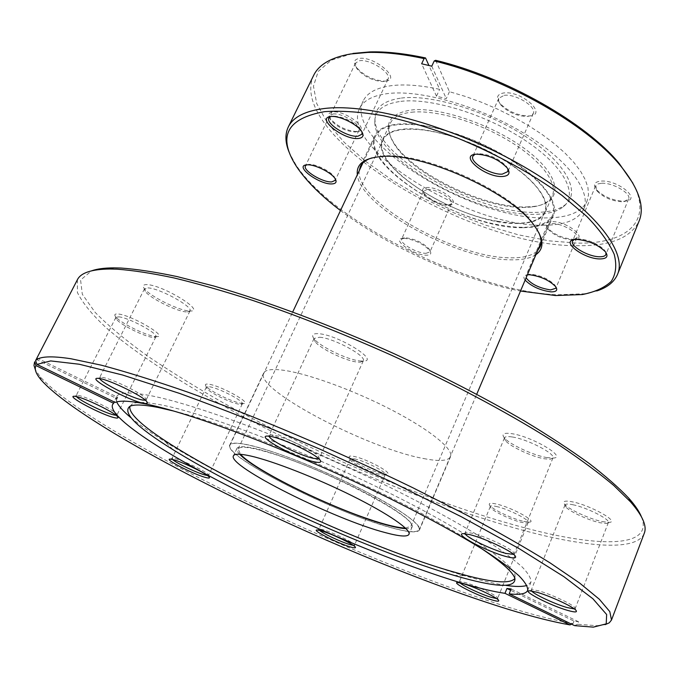 <?xml version="1.0" encoding="UTF-8"?>
<svg xmlns="http://www.w3.org/2000/svg" width="679" height="679" viewBox="0 0 679 679"><rect width="100%" height="100%" fill="white"/><g stroke="black" fill="none" stroke-linecap="round" stroke-linejoin="round"><path stroke-width="0.51" stroke-dasharray="3.4 2.55" d="M393.769 528.398C409.098 532.429 417.67 532.93 419.486 529.917C422.032 524.706 397.538 507.357 358.393 487.811C319.334 468.272 272.355 450.075 248.378 444.915C237.158 442.53 230.945 442.572 229.74 445.042C222.678 456.458 338.77 514.657 393.769 528.398M423.755 458.563C439.271 461.593 448.191 460.982 450.516 456.729C453.92 449.481 430.715 430.282 392.496 410.371C354.362 390.467 307.731 373.492 283.262 370.233C271.821 368.739 265.268 369.707 263.613 373.127C254.37 389.135 367.959 448.649 423.755 458.563M239.721 454.251C237.268 451.688 236.334 449.736 236.912 448.42C238.04 446.12 243.863 446.095 254.37 448.352C276.659 453.199 319.928 469.995 355.872 487.98C391.893 505.982 414.538 521.998 412.187 526.819C411.584 528.135 409.513 528.737 405.966 528.618M155.296 336.512L156.874 336.597C168.842 336.996 130.928 314.801 117.985 313.995C114.955 313.74 114.106 314.581 115.455 316.499C119.19 322.304 145.977 335.723 155.296 336.512M118.698 316.847C128.484 317.407 158.818 333.771 155.873 336.826L152.792 337.378C144.296 336.657 119.776 324.375 116.372 319.105L115.88 317.424L118.698 316.847M115.965 415.234L117.009 414.928L116.601 413.944C113.843 410.048 86.92 396.918 78.756 395.526L76.141 395.611L76.54 396.604M188.974 310.948L190.426 311.007C206.043 311.576 162.858 285.044 147.114 284.637C143.244 284.476 142.267 285.749 144.194 288.448C149.134 295.806 178.246 310.388 188.974 310.948M147.92 287.904C159.463 288.117 193.608 306.967 189.967 311.007L186.173 311.899C176.387 311.381 149.72 298.022 145.23 291.35L144.466 288.813L147.92 287.904M145.433 400.254L146.172 399.838L145.552 398.344C141.818 393.294 112.128 378.789 102.724 377.456L99.55 377.719L99.677 378.551M359.955 360.956L363.155 361.109C380.529 361.33 338.566 335.078 318.909 333.72C312.849 333.279 311.211 334.934 313.987 338.685C319.631 346.409 347.147 359.717 359.955 360.956M319.673 337.234C333.864 338.176 366.974 356.22 363.282 360.888L360.108 362.204L357.188 362.06C345.509 360.914 320.293 348.726 315.158 341.707L314.071 338.439L319.673 337.234M318.816 458.732L319.342 458.283L318.485 456.339C314.088 450.848 285.8 437.344 274.308 435.281L271.108 434.866L269.062 435.494L269.071 436.19M546.833 457.587L553.088 458.07C567.941 457.765 532.336 436.555 511.762 433.669C503.793 432.557 501.297 433.932 504.268 437.802C509.335 444.253 533.261 455.363 546.833 457.587M512.382 436.996C527.473 439.143 555.846 453.903 552.901 457.986L550.151 459.242L544.439 458.792C532.056 456.755 510.141 446.578 505.524 440.705L504.463 437.87C505.1 436.546 507.739 436.257 512.382 436.996M513.663 554.395L514.266 553.937L513.443 552.222C509.471 547.58 485.061 536.274 472.618 533.321L466.796 532.378L465.047 532.981L465.149 533.745M602.137 521.608L609.182 522.38C620.3 522.032 590.331 505.218 572.304 501.815C564.852 500.406 562.271 501.212 564.555 504.234C568.467 509.25 589.593 519.019 602.137 521.608M572.821 504.718C586.452 507.332 610.608 519.52 608.35 522.601L606.508 523.475L600.092 522.762C588.642 520.386 569.291 511.44 565.734 506.882L565.004 504.964C565.548 503.852 568.153 503.776 572.821 504.718M574.298 608.919L575.198 608.511L574.629 607.357C571.625 603.809 550.372 594.023 538.82 590.874L532.446 589.652L531.284 590.068L531.64 591.002M523.721 521.413L529.323 522.109C538.209 521.896 510.897 506.967 495.891 503.911C490.213 502.74 488.176 503.249 489.788 505.456C492.827 509.649 512.772 519.019 523.721 521.413M496.383 506.483C507.985 508.868 530.172 520.038 528.203 522.474L526.921 523.076L521.82 522.431C511.822 520.241 493.574 511.669 490.798 507.858L490.314 506.517C490.73 505.702 492.75 505.685 496.383 506.483M496.544 598.538L497.707 598.258L497.334 597.469C495.042 594.575 475.215 585.349 465.191 582.523L460.158 581.496L459.344 581.776L459.963 582.82M382.633 473.747L386.478 474.188C394.83 474.137 366.932 458.834 353.937 456.424C349.795 455.617 348.352 456.093 349.6 457.85C352.325 461.898 372.932 471.803 382.633 473.747M354.463 458.86C364.598 460.761 387.276 472.346 385.282 474.57L384.187 475.062L380.681 474.655C371.829 472.873 352.97 463.808 350.491 460.141L350.118 458.996L354.463 458.86M353.233 545.33L354.514 545.135L354.226 544.465C352.214 541.74 331.802 532.09 323.009 529.73L319.554 529.06L318.867 529.289L319.58 530.375M241.02 403.318L243.489 403.53C252.86 403.666 221.184 385.876 208.962 384.238C205.737 383.754 204.702 384.339 205.856 385.995C208.801 390.561 231.929 401.934 241.02 403.318M209.565 386.775C219.028 388.04 244.635 401.45 242.31 403.869L238.855 404.175C230.563 402.902 209.395 392.496 206.722 388.354L206.348 387.115L209.565 386.775M207.341 475.47L208.58 475.258L208.283 474.536C206.127 471.481 183.135 460.43 175.021 458.58L171.991 458.435L172.627 459.505M641.417 516.744C653.317 546.213 605.872 547.461 540.17 531.759C446.833 509.174 322.483 457.875 223.391 402.902C195.611 387.081 170.208 371.379 147.19 355.779C125.887 340.417 108.547 325.962 95.17 312.399L82.312 294.279L80.589 280.011L91.64 270.811M77.398 279.723L77.406 292.513C82.549 302.953 92.217 314.759 106.382 327.94C137.845 355.066 185.698 385.68 240.383 415.166C336.869 466.515 452.579 513.349 540.747 534.857C595.5 547.978 637.751 549.863 644.261 533.295M173.985 411.109C247.962 428.729 419.495 505.465 481.937 548.87M129.961 406.28L132.43 403.852C136.708 401.722 146.146 402.044 160.736 404.82C202.953 412.781 294.542 447.003 376.056 486.487C457.688 525.979 512.093 561.974 515.047 575.003L514.886 578.466M505.872 585.383C494.898 583.753 481.47 580.638 465.582 576.055L464.402 575.707C378.729 550.873 241.283 489.389 165.668 442.08C151.179 433.041 139.56 424.884 130.809 417.61M116.712 401.909L116.44 396.867C118.536 392.343 129.205 391.808 148.421 395.254C195.145 403.572 301.671 443.676 392.428 488.608C430.783 507.799 462.535 525.359 487.709 541.282C502.638 551.178 514.173 559.793 522.312 567.126C528.474 573.628 531.343 578.678 530.919 582.276L526.972 585.425M571.591 624.188L573.068 623.526C556.016 620.589 535.502 615.471 511.508 608.172C433.024 584.11 330.639 542.156 238.966 497.758C147.997 453.521 65.591 405.422 40.18 376.743L35.367 369.766M605.159 624.646L596.748 625.707L577.668 624.247L578.601 621.811L574.001 621.107L510.616 590.255M573.068 623.526L574.001 621.107M36.946 357.994L117.747 397.351L116.202 398.276L114.335 402.01M117.747 397.351L115.209 402.435M577.668 624.247L574.578 625.631M578.601 621.811L511.134 588.956M36.242 359.361L116.202 398.276M497.919 221.32C523.365 225.555 538.99 222.483 544.796 212.103L545.823 207.053L544.906 201.213L542.02 194.72L537.191 187.71L530.486 180.368L522.058 172.865L512.085 165.404L500.822 158.19L488.566 151.425L475.656 145.298L462.433 139.976L449.277 135.613L436.538 132.303L424.553 130.147C401.662 127.431 387.853 130.648 383.134 139.789C370.666 163.342 442.818 212.756 497.919 221.32M405.405 528.067L410.931 526.284C419.325 519.206 331.598 472.151 275.139 454.48C252.554 447.351 240.222 445.517 238.151 448.997L240.502 454.302M270.2 451.068C245.62 443.328 232.218 441.358 229.986 445.152C224.036 455.006 312.544 501.781 372.253 521.727C400.135 531.173 415.803 533.872 419.232 529.807C420.216 524.222 404.54 512.603 372.194 494.966C340.968 478.339 299.507 460.515 270.2 451.068M420.691 125.343C395.764 122.458 380.741 125.988 375.623 135.936C362.034 161.865 440.849 215.752 501.06 225.216C529.034 229.935 546.247 226.582 552.681 215.141C557.052 201.705 545.084 184.646 516.787 163.962C489.245 144.907 450.262 129.29 420.691 125.343M526.497 206.942L533.77 206.441C561.889 203.301 563.01 179.697 530.715 153.361C498.802 126.973 441.367 106.382 411.168 110.006C387.913 113.877 382.43 125.292 394.711 144.237C415.047 175.004 485.587 208.428 526.497 206.942M411.593 112.213C435.477 109.608 476.836 121.516 508.724 140.706C540.688 159.879 558.053 182.889 552.35 195.679C549.506 201.833 542.793 205.593 532.2 206.951L525.054 207.443C484.84 208.894 415.353 175.971 395.373 145.747C389.33 136.946 387.65 129.434 390.349 123.205C393.234 117.17 400.321 113.503 411.593 112.213M535.926 254.65C530.333 258.351 521.939 260.074 510.744 259.819C457.264 259.87 359.997 206.976 357.332 174.766M359.267 170.658C354.845 201.417 455.456 258.096 510.37 257.808C523.484 258.071 532.591 255.627 537.692 250.475M538.786 232.583L533.125 223.484C510.353 190.994 422.576 151.604 382.829 156.051L371.88 157.918M523.305 227.686C539.44 227.592 549.472 223.501 553.393 215.413C559.462 201.816 540.161 176.88 504.726 155.839C469.376 134.773 423.73 121.507 397.75 124.121C385.587 125.403 377.982 129.222 374.935 135.588C358.885 165.914 464.877 229.706 523.305 227.686M623.67 201.247L625.554 201.103C641.816 199.711 618.23 179.918 601.322 181.064C594.431 181.709 592.75 184.527 596.289 189.526C603.402 196.621 612.526 200.526 623.67 201.247M601.687 183.262C612.772 182.464 631.682 193.6 628.601 199.04L623.942 201.646L622.21 201.773C611.974 201.111 603.589 197.521 597.053 191.003L595.738 185.639L598.123 183.865L601.687 183.262M605.923 252.478L604.59 250.186C597.868 243.642 589.185 239.865 578.55 238.847L573.976 239.687M529.264 115.982C548.564 115.023 521.761 90.4 503.759 92.955C497.172 94.126 495.848 97.521 499.786 103.149C507.773 111.398 517.517 115.685 529.026 115.999L529.264 115.982M504.191 95.34C515.675 93.549 537.157 107.002 533.312 113.469L531.292 115.498L527.396 116.482C516.821 116.185 507.867 112.247 500.525 104.668L498.658 101.213L498.776 98.285L504.191 95.34M507.858 168.893L506.271 166.117C498.564 158.377 489.194 154.218 478.16 153.649L474.867 154.362M385.664 81.073C402.18 79.672 374.002 55.534 358.936 58.487C354.082 59.54 353.156 62.4 356.152 67.077C363.783 75.666 373.246 80.368 384.543 81.174L385.664 81.073M359.395 60.779C369.58 58.606 391.978 73.086 388.015 79.18L382.922 81.59C372.542 80.843 363.842 76.523 356.84 68.647L355.55 63.054L359.395 60.779M362.026 132.006L360.761 129.477C353.352 121.456 344.228 116.966 333.397 116.016L330.639 116.567M357.078 131.582C371.617 130.92 345.781 110.006 332.574 111.967C328.602 112.595 327.711 114.692 329.892 118.273C337.183 126.37 346.197 130.809 356.942 131.59L357.078 131.582M332.999 114.021C341.944 112.544 362.306 125.292 359.013 130.224L355.38 132.015C345.509 131.293 337.225 127.211 330.537 119.784L329.68 115.77L332.999 114.021M335.299 178.959L334.399 176.99C330.936 171.303 315.387 163.664 308.682 164.377L306.475 164.895M448.827 204.999L449.965 204.914C462.577 203.997 439.797 186.581 426.972 187.506C422.652 187.845 421.532 189.67 423.594 192.989C430.087 199.957 438.498 203.955 448.827 204.999M427.346 189.416C436.181 188.72 454.217 199.482 451.467 203.759L447.419 205.457C437.93 204.498 430.206 200.823 424.239 194.432L423.467 191.096L427.346 189.416M403.92 238.236C414.589 239.636 423.255 243.769 429.9 250.636C431.785 253.649 430.596 255.177 426.344 255.219C414.02 255.397 391.104 239.203 402.605 238.304L403.92 238.236M425.971 253.326L429.926 251.917L429.23 249.1C423.136 242.802 415.192 239.008 405.405 237.735L401.62 239.135C399.159 243.04 417.144 253.488 425.971 253.326M572.898 239.305L575.045 239.169C588.15 237.913 566.261 221.082 551.985 221.634C546.434 221.923 544.948 224.002 547.512 227.872C553.894 234.442 562.356 238.253 572.898 239.305M552.333 223.612C562.076 223.204 579.501 233.321 576.853 237.786L573.5 239.695L571.54 239.814C561.856 238.847 554.081 235.341 548.216 229.315L547.223 225.632L552.333 223.612M555.889 286.945L554.938 285.112C548.938 279.137 540.934 275.496 530.919 274.197L528.771 274.282L525.911 275.861L526.089 277.838M340.493 210.524C388.804 247.224 460.931 279.485 520.487 291.036M596.79 290.943L584.483 293.769L557.434 294.796C472.117 291.308 334 223.663 295.806 164.641L289.712 153.581M632.887 183.169C653.775 221.94 625.834 244.075 577.405 243.116L549.022 240.841L518.111 234.756L485.875 225.233L453.479 212.697L422.024 197.597L392.598 180.444L366.27 161.797L344.134 142.276L327.278 122.61L316.737 103.624L313.46 86.216L318.213 71.388L331.403 60.142L352.953 53.437M313.664 75.352C285.443 135.766 469.995 247.3 577.846 245.696C610.404 246.095 630.833 237.845 639.143 220.947M401.348 98.048C432.09 94.135 488.243 111.432 527.379 137.659C566.702 163.843 581.046 192.607 565.208 204.803C558.953 209.65 549.54 212.162 536.979 212.349C478.653 214.708 375.436 157.061 374.978 119.708C374.519 107.817 383.304 100.594 401.348 98.048M400.873 101.358C431.284 97.581 486.818 114.726 525.554 140.638C564.487 166.499 578.771 194.881 563.154 206.9C556.984 211.67 547.69 214.14 535.264 214.309C477.558 216.559 375.224 159.446 374.783 122.636C374.324 110.915 383.024 103.828 400.873 101.358M544.414 225.233C470.42 227.813 339.313 148.387 359.573 108.53C363.401 100.56 372.669 95.586 387.395 93.609C419.741 89.39 477.744 105.601 522.635 132.456C567.661 159.285 591.579 191.3 583.804 208.835C578.559 219.631 565.429 225.105 544.414 225.233M435.646 60.304L449.447 91.699L465.454 96.452L481.708 102.342L497.843 109.251L513.502 117.017L528.347 125.471L542.046 134.425L554.336 143.676L564.962 153.021L573.747 162.273L580.553 171.227L585.298 179.731L587.946 187.616L588.515 194.763L587.055 201.069C581.75 212.018 568.578 217.619 547.537 217.874C473.475 220.904 342.683 141.325 363.197 100.933C367.076 92.862 376.387 87.778 391.138 85.698C404.412 84.018 420.581 85.231 439.661 89.331L428.924 65.473M449.447 91.699L446.273 98.599L436.487 96.214L439.661 89.331M403.75 129.078C427.549 126.812 468.994 138.94 501.06 158.08C533.21 177.194 550.813 199.881 545.271 212.289C541.74 219.589 532.701 223.306 518.162 223.442C464.979 225.496 367.925 167.059 382.684 139.56C385.485 133.695 392.504 130.198 403.75 129.078M525.122 280.113C523 277.219 523.67 275.462 527.15 274.851L527.371 274.817M431.776 66.177L446.273 98.599M436.487 96.214L421.651 63.792M450.516 456.729L419.486 529.917M412.187 526.819L408.979 534.356M154.226 337.463L156.874 336.597M116.601 413.944L117.56 416.677M187.489 311.95L190.426 311.007M145.552 398.344L146.647 401.433M360.108 362.204L363.155 361.109M318.485 456.339L319.733 459.632M550.151 459.242L553.088 458.07M513.443 552.222L514.792 555.422M606.508 523.475L609.182 522.38M574.629 607.357L575.885 610.243M526.921 523.076L529.323 522.109M497.334 597.469L498.394 600.032M384.187 475.062L386.478 474.188M354.226 544.465L355.151 546.875M241.113 404.37L243.489 403.53M208.283 474.536L209.174 477.014M608.35 522.601L575.198 608.511M552.901 457.986L514.266 553.937M363.282 360.888L319.342 458.283M189.967 311.007L146.172 399.838M155.873 336.826L117.009 414.928M242.31 403.869L208.58 475.258M385.282 474.57L354.514 545.135M528.203 522.474L497.707 598.258M515.047 575.003L514.937 578.618M454.03 575.359L464.402 575.707M172.839 449.574L165.668 442.08M527.676 590.441L530.919 582.276M112.51 404.726L116.44 396.867M593.361 627.133L596.748 625.707M41.377 380.215L40.18 376.743M132.43 403.852L129.816 406.348M490.314 506.517L459.344 581.776M350.118 458.996L318.867 529.289M206.348 387.115L171.991 458.435M115.88 317.424L76.141 395.611M144.466 288.813L99.55 377.719M314.071 338.439L269.062 435.494M504.463 437.87L465.047 532.981M565.004 504.964L531.284 590.068M172.746 458.198L170.234 459.106M206.722 388.354L205.856 385.995M319.554 529.06L317.152 529.993M350.491 460.141L349.6 457.85M460.158 581.496L457.646 582.514M490.798 507.858L489.788 505.456M532.446 589.652L529.645 590.815M565.734 506.882L564.555 504.234M466.796 532.378L463.655 533.652M505.524 440.705L504.268 437.802M271.108 434.866L267.789 436.088M315.158 341.707L313.987 338.685M101.154 377.269L97.954 378.339M145.23 291.35L144.194 288.448M77.194 395.314L74.359 396.264M116.372 319.105L115.455 316.499M236.912 448.42L233.432 455.83M263.613 373.127L229.74 445.042M410.931 526.284L544.796 212.103M229.986 445.152L292.717 311.958M362.934 162.884L375.623 135.936M419.232 529.807L476.717 394.261M541.053 242.564L552.681 215.141M238.151 448.997L383.134 139.789M532.2 206.951L533.77 206.441M533.125 223.484L533.906 225.105M553.393 215.413L540.077 246.833M623.942 201.646L625.554 201.103M604.59 250.186L605.405 251.799M506.271 166.117L507.069 167.781M333.397 116.016L331.632 116.482M360.761 129.477L361.483 131.157M334.399 176.99L335.07 178.594M448.463 205.389L449.965 204.914M429.23 249.1L429.9 250.636M573.5 239.695L575.045 239.169M554.938 285.112L555.677 286.657M296.672 166.779L295.806 164.641M628.601 199.04L605.923 254.489M533.312 113.469L507.858 171.575M388.015 79.18L361.924 134.213M359.013 130.224L335.171 180.368M451.467 203.759L429.926 251.917M576.853 237.786L555.829 288.244M563.154 206.9L565.208 204.803M583.804 208.835L587.055 201.069M545.271 212.289L552.35 195.679M382.684 139.56L390.349 123.205M359.573 108.53L363.197 100.933M374.783 122.636L374.978 119.708M547.223 225.632L525.911 275.861M423.467 191.096L401.62 239.135M329.68 115.77L305.457 165.871M355.55 63.054L328.984 118.027M498.776 98.285L472.881 156.17M595.568 185.978L572.558 241.113M582.302 294.55L584.483 293.769M528.771 274.282L527.15 274.851M548.216 229.315L547.512 227.872M404.2 237.794L402.605 238.304M424.239 194.432L423.594 192.989M308.58 164.386L306.908 164.853M355.38 132.015L356.942 131.59M330.537 119.784L329.892 118.273M382.922 81.59L384.543 81.174M356.84 68.647L356.152 67.077M477.991 153.658L476.217 154.192M527.396 116.482L529.026 115.999M500.525 104.668L499.786 103.149M576.547 238.957L574.824 239.551M597.053 191.003L596.289 189.526M374.935 135.588L360.396 166.457M382.43 156.077L380.707 156.577M395.373 145.747L394.711 144.237"/><path stroke-width="1.02" d="M385.579 532.684C399.583 536.444 407.383 537.004 408.979 534.356C411.245 529.722 388.473 513.893 352.367 495.925C316.338 477.982 273.034 461.066 250.789 456.033C240.307 453.691 234.518 453.623 233.432 455.83C226.947 465.828 334.942 519.741 385.579 532.684M405.966 528.618C401.807 528.457 396.044 527.413 388.685 525.478C345.042 514.461 255.89 472.083 239.721 454.251M76.056 396.502C84.985 398.038 114.564 412.45 117.56 416.677C118.664 418.026 117.764 418.383 114.844 417.763C102.716 415.429 65.125 395.56 74.359 396.264L76.056 396.502M76.54 396.604C79.545 400.618 105.661 413.35 114.14 414.962L115.965 415.234M99.677 378.551C109.947 380.019 142.582 395.95 146.647 401.433C148.217 403.334 147.148 403.937 143.447 403.241C128.849 400.805 85.885 377.431 97.954 378.339L99.677 378.551C101.502 382.981 132.286 398.335 142.649 400.041L145.433 400.254M271.277 436.555C283.847 438.838 314.946 453.674 319.733 459.632C321.99 462.323 320.208 463.053 314.377 461.83C296.086 458.215 254.379 435.332 267.789 436.088L271.277 436.555M269.071 436.19C269.919 440.612 300.508 455.821 313.613 458.401L318.816 458.732M470.004 534.696C483.626 537.955 510.455 550.38 514.792 555.422C517.177 558.223 514.512 558.656 506.789 556.712C487.378 551.9 452.273 533.253 463.655 533.652L470.004 534.696M465.149 533.745C466.575 537.666 492.343 550.032 506.161 553.461L513.663 554.395M536.614 592.164C549.26 595.636 572.601 606.381 575.885 610.243C577.702 612.416 574.994 612.475 567.737 610.421C550.533 605.609 521.141 590.543 529.645 590.815L536.614 592.164M531.64 591.002C534.127 594.397 555.193 604.2 567.211 607.578L574.298 608.919M463.154 583.651C474.129 586.758 495.908 596.892 498.394 600.032C499.685 601.602 497.571 601.577 492.037 599.947C477.643 595.789 450.831 582.234 457.646 582.514L463.154 583.651M459.963 582.82C463.061 585.96 481.649 594.558 491.545 597.427L496.544 598.538M320.938 530.74C330.546 533.329 352.97 543.913 355.151 546.875C356.161 548.123 354.659 548.165 350.644 547.019C338.193 543.573 310.727 529.645 317.152 529.993L320.938 530.74M319.58 530.375C322.966 533.567 341.605 542.258 350.118 544.626L353.233 545.33M172.712 459.53C181.582 461.576 206.84 473.696 209.174 477.014C210.125 478.169 209.039 478.356 205.924 477.549C194.304 474.74 163.019 458.622 170.234 459.106L172.712 459.53M172.627 459.505C176.056 463.019 197.317 473.119 205.313 475.062L207.341 475.47M91.64 270.811C97.046 268.901 104.413 267.916 113.733 267.865L120.692 268.018C136.462 269.13 155.313 271.999 177.236 276.616L213.843 286.012C266.66 301.255 330.529 325.105 393.812 353.572C441.588 375.58 485.103 398.03 524.358 420.921C548.904 435.774 570.462 449.914 589.016 463.333C605.676 476.174 618.968 487.828 628.89 498.31C635.06 505.286 639.236 511.431 641.417 516.744M611.499 620.029L644.261 533.295C647.163 526.149 642.606 515.684 630.57 501.908L613.74 485.468C599.328 473.331 581.606 460.184 560.582 446.044C515.998 417.127 456.67 385.061 392.886 355.872C344.194 334.093 297.394 315.591 252.503 300.347C223.892 291.121 197.699 283.644 173.926 277.923C151.807 273.238 132.804 270.318 116.924 269.173L109.922 269.011C91.64 269.224 80.793 272.797 77.398 279.723L35.614 360.557C39.501 356.356 51.273 355.754 70.939 358.758L101.298 365.183C125.929 371.727 154.608 380.664 187.345 391.978C255.542 416.422 338.015 451.365 412.679 487.666L465.48 514.444C497.936 531.869 526.2 548.055 550.27 563.018L579.552 582.981L599.353 599.26L609.81 611.626L611.499 620.029L609.275 622.813L605.159 624.646M481.937 548.87C502.256 562.585 513.256 572.499 514.937 578.618C515.497 588.438 495.56 587.462 455.134 575.682L454.03 575.359C374.095 552.044 243.498 493.625 172.839 449.574C136.428 426.972 122.093 412.56 129.816 406.348C134.069 404.243 143.524 404.616 158.173 407.459L173.985 411.109M514.886 578.466C509.904 584.466 490.136 582.48 455.575 572.49C343.192 541.256 123.332 432.26 129.961 406.28M130.809 417.61C123.281 411.321 118.579 406.084 116.712 401.909M34.68 361.78L35.987 365.599C34.145 369.036 35.945 373.908 41.377 380.215C66.466 408.359 148.234 455.949 238.592 499.837C329.646 543.887 431.343 585.612 509.106 609.581C532.862 616.846 553.156 621.956 569.995 624.901L504.989 593.336C493.718 591.689 479.578 588.354 462.594 583.329C400.916 564.962 312.824 528.432 239.042 491.392C165.769 454.557 107.825 417.127 112.51 404.726L114.335 402.01M571.591 624.188L569.995 624.901M510.616 590.255L506.941 588.472L511.134 588.956L509.174 593.853C519.902 595.008 526.064 593.87 527.676 590.441C528.041 586.987 525.113 582.073 518.883 575.699C510.676 568.501 499.065 559.997 484.059 550.202C458.766 534.424 426.896 516.965 388.439 497.817C297.444 452.961 190.833 412.493 144.254 403.699C129.417 400.831 119.733 400.415 115.209 402.435L36.938 364.402L50.713 360.922L79.222 364.233L122.568 375.012L179.4 393.353C223.17 409.174 270.013 427.762 319.919 449.133L393.447 482.786L461.61 516.889L519.537 548.878L563.842 576.641L592.903 598.759L606.653 614.529L606.211 623.865L593.361 627.133L574.578 625.631L509.174 593.853M506.941 588.472L504.989 593.336M526.972 585.425C522.618 586.826 515.582 586.809 505.872 585.383M35.367 369.766L33.992 365.472L34.578 361.958M35.614 360.557L36.938 364.402M35.987 365.599L113.682 403.326M240.502 454.302C253.428 469.096 321.566 503.275 368.298 518.985C385.409 524.816 397.775 527.846 405.405 528.067M357.332 174.766C356.161 164.242 363.952 158.182 380.707 156.577L381.114 156.543C421.447 152.037 510.786 192.132 533.906 225.105C543.879 238.668 544.55 248.514 535.926 254.65M537.692 250.475L540.077 246.833C541.74 242.904 541.307 238.159 538.786 232.583M577.014 239.432C588.608 240.544 598.072 244.661 605.405 251.799C608.63 256.416 606.839 258.792 600.024 258.937C583.864 259.098 559.963 240.935 574.824 239.551L577.014 239.432M573.976 239.687L572.558 241.113C569.774 246.078 588.574 256.883 599.659 256.764C603.122 256.806 605.21 256.042 605.923 254.489L605.923 252.478M476.412 154.184C488.439 154.804 498.658 159.344 507.069 167.781C510.667 172.984 509.216 175.878 502.723 176.481C485.519 177.847 458.07 155.126 476.217 154.192L476.412 154.184M474.867 154.362L472.881 156.17C469.418 162.103 490.824 175.106 502.29 174.13L507.858 171.575L507.858 168.893M330.894 116.542L331.632 116.482C339.941 115.795 356.908 124.155 361.483 131.157C364.216 135.435 363.197 137.871 358.427 138.474C343.922 140.332 315.243 117.773 330.894 116.542M330.639 116.567L328.984 118.027C325.428 123.629 347.818 137.599 357.96 136.207L361.924 134.213L362.026 132.006M307.027 164.844C314.318 164.072 331.293 172.407 335.07 178.594C337.056 181.836 336.097 183.61 332.192 183.907C319.512 184.994 293.336 165.472 306.908 164.853L307.027 164.844M306.475 164.895L305.457 165.871C302.503 170.395 322.856 182.727 331.768 181.887L335.171 180.368L335.299 178.959M527.371 274.817L529.484 274.749C540.408 276.175 549.141 280.138 555.677 286.657C558.019 290.205 556.441 291.936 550.966 291.86C540.238 290.4 531.623 286.487 525.122 280.113M526.089 277.838C531.122 284.153 539.296 288.176 550.618 289.916L555.829 288.244L555.889 286.945M520.487 291.036L555.592 295.543L582.302 294.55C594.838 292.072 604.471 287.701 611.193 281.446C615.972 274.121 616.982 265.082 614.206 254.345C609.097 242.759 599.964 230.113 586.8 216.423L561.991 195.416C531.946 173.629 497.13 154.523 457.553 138.083C431.717 128.373 406.95 120.904 383.253 115.676C360.821 111.882 341.316 110.533 324.732 111.636C286.597 118.358 277.244 136.742 296.672 166.779C306.322 181.123 320.929 195.705 340.493 210.524M289.712 153.581C285.222 143.43 284.739 134.569 288.278 126.998C293.056 117.144 304.99 110.991 324.087 108.547C368.799 102.826 455.261 126.973 523.492 166.474C591.901 205.924 627.829 251.137 617.559 274.291C614.274 281.972 607.349 287.523 596.79 290.943M352.953 53.437L369.817 51.91C386.054 51.46 404.625 53.471 425.538 57.953L424.086 58.589C402.885 54.04 384.068 51.994 367.628 52.444L350.576 53.98C331.225 57.392 318.918 64.522 313.664 75.352L288.278 126.998M617.559 274.291L639.143 220.947C645.008 206.552 638.701 188.049 620.25 165.447C586.945 124.588 505.286 78 434.212 60.949L435.646 60.304C505.787 77.126 586.266 123.06 619.18 163.461L632.887 183.169M424.086 58.589L421.651 63.792L431.776 66.177L434.212 60.949M428.924 65.473L425.538 57.953M371.88 157.918C366.04 159.752 362.213 162.604 360.396 166.457L359.267 170.658M113.733 267.865L109.922 269.011M628.89 498.31L630.57 501.908M292.717 311.958L362.934 162.884M476.717 394.261L541.053 242.564M369.817 51.91L367.628 52.444M619.18 163.461L620.25 165.447"/></g></svg>
